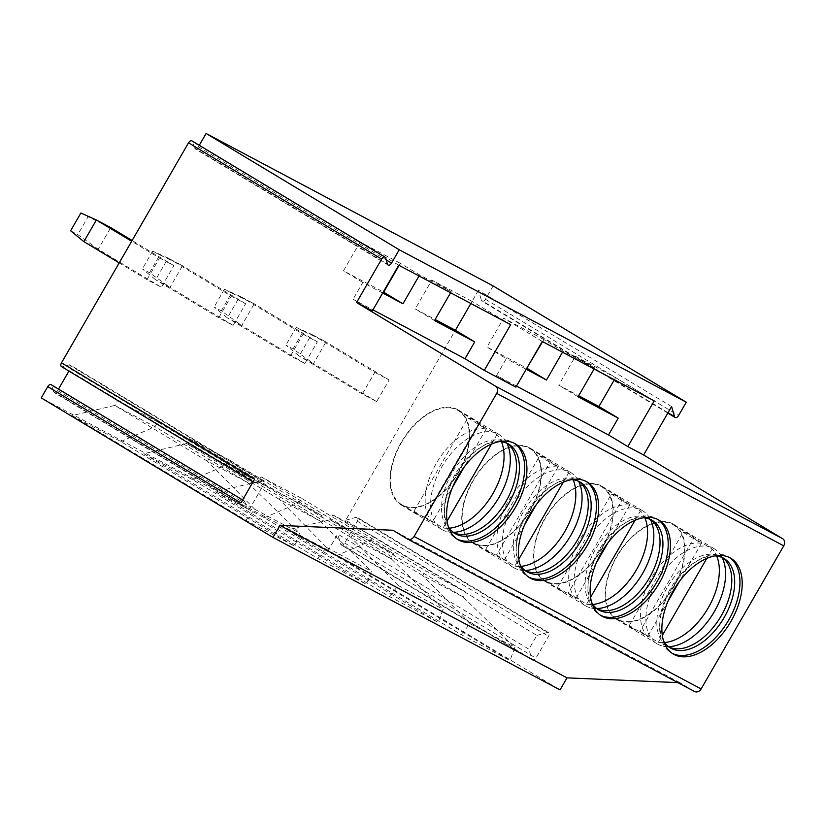 <?xml version="1.0" encoding="UTF-8"?>
<svg xmlns="http://www.w3.org/2000/svg" width="825" height="825" viewBox="0 0 825 825"><rect width="100%" height="100%" fill="white"/><g stroke="black" fill="none" stroke-linecap="round" stroke-linejoin="round"><path stroke-width="0.62" stroke-dasharray="4.12 3.09" d="M493.144 285.924L485.451 299.248A3.331 1.949 -58.9 0 1 482.017 301.187A3.331 1.949 -58.9 0 1 481.429 300.372L478.448 290.266L671.571 406.55M478.448 290.266L345.644 520.286L536.838 635.405L528.887 649.182L337.693 534.064L328.298 550.337L560.041 689.886M677.882 682.615L680.006 682.708L694.485 691.422L407.447 538.983M470.848 303.517L472.065 301.414L510.685 324.668M472.065 301.414L431.877 280.077L415.212 308.932L435.136 319.512M399.094 265.403L400.3 263.309L419.616 274.931L451.192 291.699L431.877 280.077M400.3 263.309L360.113 241.962L398.743 265.217M542.262 341.437L503.642 318.182L486.977 347.047L526.814 368.198M654.215 400.898L615.584 377.633L575.396 356.297L558.731 385.151L578.655 395.732M542.613 341.622L543.83 339.529L563.135 351.151L594.712 367.919L575.396 356.297M543.83 339.529L503.642 318.182M516.491 386.09L496.567 375.509L515.883 387.142M372.353 310.912L353.048 299.289L372.962 309.87M496.567 375.509L506.292 358.679L486.977 347.047M526.206 369.249L506.292 358.679M382.687 293.03L362.763 282.449L353.048 299.289M419.616 274.931L419.007 275.983M451.192 291.699L450.584 292.751M563.135 351.151L562.526 352.203M594.712 367.919L594.103 368.971M360.113 241.962L343.458 270.827L383.295 291.978M362.763 282.449L343.458 270.827M434.528 320.564L415.212 308.932M578.047 396.784L558.731 385.151M614.377 379.737L615.584 377.633M680.006 682.708L392.958 530.258M328.298 550.337L41.25 397.897M72.043 415.625L245.86 520.276L294.659 546.191L120.842 441.54L72.043 415.625L114.799 405.405L207.498 461.227L247.686 482.563L299.64 533.125L294.659 546.191M143.808 453.729L317.615 558.391L366.413 584.306L192.607 479.645L143.808 453.729L186.563 443.52L279.262 499.331L319.45 520.678L371.405 571.24L366.413 584.306M215.562 491.844L389.379 596.506L438.178 622.421L264.361 517.76L215.562 491.844L258.318 481.625L351.017 537.446L391.205 558.793L443.159 609.355L438.178 622.421M287.327 529.959L461.144 634.611L509.933 660.526L336.126 555.875L287.327 529.959L330.082 519.74L422.782 575.561L462.969 596.898L514.924 647.46L509.933 660.526M345.644 520.286L356.163 517.337A3.331 1.949 -58.9 0 1 357.297 517.44A3.331 1.949 -58.9 0 1 357.297 521.214L344.695 543.046A3.331 1.949 -58.9 0 1 341.251 544.985A3.331 1.949 -58.9 0 1 340.673 544.17L337.693 534.064M199.289 145.282L198.412 146.798A3.331 1.949 -58.9 0 1 194.968 148.737A3.331 1.949 -58.9 0 1 194.38 147.922L192.545 141.694L385.667 257.978M191.957 140.879A3.331 1.949 -58.9 0 1 192.545 141.694M254.616 479.129A3.331 1.949 121.1 0 0 254.616 482.893A3.331 1.949 121.1 0 0 255.75 482.996L262.247 481.181A3.331 1.949 -58.9 0 1 263.381 481.284L70.259 365.001A3.331 1.949 -58.9 0 0 69.114 364.897L62.628 366.713A3.331 1.949 -58.9 0 1 61.493 366.609M70.259 365.001A3.331 1.949 -58.9 0 1 70.259 368.765L68.918 371.085M58.523 389.08L57.647 390.596A3.331 1.949 -58.9 0 1 54.213 392.545A3.331 1.949 -58.9 0 1 53.625 391.731L51.789 385.492L244.912 501.775A3.331 1.949 121.1 0 0 244.324 500.961A3.331 1.949 121.1 0 0 240.89 502.899M51.202 384.677A3.331 1.949 -58.9 0 1 51.789 385.492M159.514 258.008L173.869 265.629L161.37 287.275L147.025 279.654L159.514 258.008L131.691 241.251M231.278 296.123L245.633 303.744L233.135 325.39L218.78 317.769L231.278 296.123L168.125 258.101L182.48 265.722L169.981 287.368L233.135 325.39M303.043 334.228L317.388 341.859L304.899 363.505L290.544 355.874L303.043 334.228L239.889 296.206L254.244 303.827L241.746 325.473L304.899 363.505M374.798 372.343L389.153 379.964L376.654 401.61L362.309 393.989L374.798 372.343L311.654 334.321L325.999 341.942L313.5 363.588L376.654 401.61M536.838 635.405L547.357 632.466A3.331 1.949 -58.9 0 1 548.491 632.558A3.331 1.949 -58.9 0 1 548.491 636.333L535.889 658.164A3.331 1.949 -58.9 0 1 532.445 660.103A3.331 1.949 -58.9 0 1 531.867 659.288L528.887 649.182M263.381 481.284A3.331 1.949 -58.9 0 1 263.381 485.048L250.779 506.89A3.331 1.949 -58.9 0 1 247.335 508.829A3.331 1.949 -58.9 0 1 246.747 508.014L244.912 501.775M83.872 241.632L98.227 249.253L110.715 227.607L88.058 216.81L77.787 234.609L98.227 249.253L161.37 287.275M173.869 265.629L132.124 240.498M80.881 213.005L88.058 216.81M119.192 262.897L147.025 279.654M70.61 230.794L77.787 234.609M245.633 303.744L182.48 265.722L159.823 254.925L149.542 272.724L169.981 287.368L155.626 279.747L218.78 317.769M159.823 254.925L152.646 251.109L168.125 258.101L155.626 279.747L142.364 268.909L149.542 272.724M152.646 251.109L142.364 268.909M317.388 341.859L254.244 303.827L231.578 293.03L221.306 310.829L241.746 325.473L227.391 317.852L290.544 355.874M231.578 293.03L224.4 289.224L239.889 296.206L227.391 317.852L214.129 307.024L221.306 310.829M224.4 289.224L214.129 307.024M389.153 379.964L325.999 341.942L303.342 331.145L293.071 348.944L313.5 363.588L299.155 355.967L362.309 393.989M303.342 331.145L296.165 327.329L311.654 334.321L299.155 355.967L285.893 345.128L293.071 348.944M296.165 327.329L285.893 345.128M245.86 520.276L254.76 509.293L207.498 461.227L210.282 456.411L250.46 477.757L247.686 482.563L154.987 426.752L157.761 421.936L250.46 477.757M254.76 509.293L299.64 533.125M120.842 441.54L154.987 426.752L114.799 405.405L117.573 400.599L157.761 421.936M117.573 400.599L210.282 456.411M317.615 558.391L326.514 547.408L279.262 499.331L282.037 494.526L322.224 515.862L319.45 520.678L226.751 464.857L229.525 460.051L322.224 515.862M229.525 460.051L189.338 438.704L186.563 443.52L226.751 464.857L192.607 479.645M189.338 438.704L282.037 494.526M326.514 547.408L371.405 571.24M389.379 596.506L398.279 585.513L351.017 537.446L353.801 532.63L393.989 553.977L391.205 558.793L298.506 502.972L301.29 498.156L393.989 553.977M301.29 498.156L261.102 476.819L258.318 481.625L298.506 502.972L264.361 517.76M261.102 476.819L353.801 532.63M398.279 585.513L443.159 609.355M461.144 634.611L470.044 623.628L422.782 575.561L425.556 570.745L465.743 592.092L462.969 596.898L370.27 541.076L373.044 536.271L465.743 592.092M373.044 536.271L332.857 514.924L330.082 519.74L370.27 541.076L336.126 555.875M332.857 514.924L425.556 570.745M470.044 623.628L514.924 647.46M515.573 443.974L513.325 442.613A55.852 32.639 -58.9 0 0 512.428 442.107A55.852 32.639 121.1 0 0 484.358 445.139A55.852 32.639 121.1 0 0 444.386 511.531A55.852 32.639 121.1 0 0 455.699 538.312A55.852 32.639 121.1 0 0 456.596 538.818A55.852 32.639 -58.9 0 0 456.854 538.952M513.325 442.613A55.852 32.639 -58.9 0 1 514.429 443.334M499.537 441.581A52.13 30.463 121.1 0 0 481.79 446.603A52.13 30.463 121.1 0 0 444.469 508.571A52.13 30.463 121.1 0 0 448.336 526.618M508.819 444.242L505.921 442.499A52.13 30.463 -58.9 0 0 505.086 442.025A52.13 30.463 121.1 0 0 452.512 472.147A52.13 30.463 121.1 0 0 452.141 531.826A52.13 30.463 121.1 0 0 452.966 532.29A52.13 30.463 -58.9 0 0 453.626 532.62M505.921 442.499A52.13 30.463 -58.9 0 1 507.323 443.438M453.245 532.342A55.44 32.402 -58.9 0 1 447.748 531.816A55.44 32.402 -58.9 0 1 442.736 529.99A55.44 32.402 121.1 0 1 441.849 529.485A55.44 32.402 121.1 0 1 442.252 466.032A55.44 32.402 121.1 0 1 498.156 434.002A55.44 32.402 -58.9 0 1 499.043 434.497A55.44 32.402 -58.9 0 1 503.869 438.622A55.44 32.402 -58.9 0 1 506.89 443.242M457.566 409.551A55.44 32.402 121.1 0 0 401.651 441.592A55.44 32.402 121.1 0 0 401.259 505.044A55.44 32.402 121.1 0 0 402.146 505.55A55.44 32.402 -58.9 0 0 458.05 473.509A55.44 32.402 -58.9 0 0 458.452 410.056A55.44 32.402 -58.9 0 0 457.566 409.551M458.195 472.601A54.863 32.062 121.1 0 0 458.153 410.551A54.863 32.062 121.1 0 0 401.507 442.499A54.863 32.062 121.1 0 0 401.548 504.56A54.863 32.062 121.1 0 0 458.195 472.601M478.572 423.658A54.863 32.062 121.1 0 0 474.571 420.43A54.863 32.062 121.1 0 0 467.816 417.935L413.964 511.211A54.863 32.062 121.1 0 0 417.966 514.439A54.863 32.062 121.1 0 0 424.72 516.935L478.572 423.658L496.918 434.703A54.863 32.062 121.1 0 1 501.425 441.736M467.816 417.935L486.162 428.99A54.863 32.062 121.1 0 0 436.27 463.423A54.863 32.062 121.1 0 0 432.31 522.256L452.739 486.874M424.72 516.935L443.077 527.979L447.078 521.039M491.525 444.046L496.918 434.703M486.162 428.99L464.331 466.785M443.077 527.979A54.863 32.062 121.1 0 0 449.357 528.206M413.964 511.211L432.31 522.256M587.338 482.078L585.08 480.728A55.852 32.639 -58.9 0 0 584.193 480.222A55.852 32.639 121.1 0 0 556.122 483.254A55.852 32.639 121.1 0 0 516.151 549.646A55.852 32.639 121.1 0 0 527.464 576.417A55.852 32.639 121.1 0 0 528.351 576.923A55.852 32.639 -58.9 0 0 528.608 577.057M585.08 480.728A55.852 32.639 -58.9 0 1 586.183 481.439M571.302 479.686A52.13 30.463 121.1 0 0 553.544 484.708A52.13 30.463 121.1 0 0 516.233 546.686A52.13 30.463 121.1 0 0 520.101 564.723M580.573 482.357L577.686 480.614A52.13 30.463 -58.9 0 0 576.85 480.14A52.13 30.463 121.1 0 0 524.267 510.262A52.13 30.463 121.1 0 0 523.896 569.931A52.13 30.463 121.1 0 0 524.731 570.405A52.13 30.463 -58.9 0 0 525.391 570.735M577.686 480.614A52.13 30.463 -58.9 0 1 579.088 481.552M525.009 570.446A55.44 32.402 -58.9 0 1 519.502 569.931A55.44 32.402 -58.9 0 1 514.501 568.105A55.44 32.402 121.1 0 1 513.614 567.6A55.44 32.402 121.1 0 1 514.006 504.147A55.44 32.402 121.1 0 1 569.92 472.106A55.44 32.402 -58.9 0 1 570.807 472.612A55.44 32.402 -58.9 0 1 575.623 476.726A55.44 32.402 -58.9 0 1 578.655 481.357M529.32 447.666A55.44 32.402 121.1 0 0 473.416 479.696A55.44 32.402 121.1 0 0 473.014 543.159A55.44 32.402 121.1 0 0 473.901 543.654A55.44 32.402 -58.9 0 0 529.815 511.624A55.44 32.402 -58.9 0 0 530.207 448.171A55.44 32.402 -58.9 0 0 529.32 447.666M529.959 510.716A54.863 32.062 121.1 0 0 529.918 448.656A54.863 32.062 121.1 0 0 473.272 480.604A54.863 32.062 121.1 0 0 473.313 542.664A54.863 32.062 121.1 0 0 529.959 510.716M550.337 461.763A54.863 32.062 121.1 0 0 546.336 458.545A54.863 32.062 121.1 0 0 539.571 456.05L485.719 549.326A54.863 32.062 121.1 0 0 489.73 552.554A54.863 32.062 121.1 0 0 496.485 555.039L550.337 461.763L568.683 472.818A54.863 32.062 121.1 0 1 573.189 479.841M539.571 456.05L557.917 467.094A54.863 32.062 121.1 0 0 508.035 501.538A54.863 32.062 121.1 0 0 504.065 560.371L485.719 549.326M557.917 467.094L536.095 504.9M524.504 524.978L504.065 560.371M496.485 555.039L514.831 566.084A54.863 32.062 121.1 0 0 521.111 566.321M514.831 566.084L518.842 559.154M563.289 482.161L568.683 472.818M659.092 520.193L656.844 518.832A55.852 32.639 -58.9 0 0 655.947 518.327A55.852 32.639 121.1 0 0 627.887 521.359A55.852 32.639 121.1 0 0 587.905 587.751A55.852 32.639 121.1 0 0 599.218 614.532A55.852 32.639 121.1 0 0 600.115 615.038A55.852 32.639 -58.9 0 0 600.373 615.172M656.844 518.832A55.852 32.639 -58.9 0 1 657.948 519.554M643.057 517.801A52.13 30.463 121.1 0 0 625.309 522.823A52.13 30.463 121.1 0 0 587.998 584.791A52.13 30.463 121.1 0 0 591.855 602.838M652.338 520.462L649.44 518.719A52.13 30.463 -58.9 0 0 648.605 518.255A52.13 30.463 121.1 0 0 596.032 548.367A52.13 30.463 121.1 0 0 595.66 608.046A52.13 30.463 121.1 0 0 596.496 608.52A52.13 30.463 -58.9 0 0 597.145 608.85M649.44 518.719A52.13 30.463 -58.9 0 1 650.853 519.668M596.774 608.561A55.44 32.402 -58.9 0 1 591.267 608.046A55.44 32.402 -58.9 0 1 586.266 606.21A55.44 32.402 121.1 0 1 585.379 605.715A55.44 32.402 121.1 0 1 585.771 542.252A55.44 32.402 121.1 0 1 641.685 510.221A55.44 32.402 -58.9 0 1 642.572 510.727A55.44 32.402 -58.9 0 1 647.388 514.841A55.44 32.402 -58.9 0 1 650.42 519.461M601.085 485.781A55.44 32.402 121.1 0 0 545.17 517.811A55.44 32.402 121.1 0 0 544.778 581.264A55.44 32.402 121.1 0 0 545.665 581.769A55.44 32.402 -58.9 0 0 601.58 549.739A55.44 32.402 -58.9 0 0 601.972 486.276A55.44 32.402 -58.9 0 0 601.085 485.781M601.724 548.831A54.863 32.062 121.1 0 0 601.673 486.771A54.863 32.062 121.1 0 0 545.026 518.719A54.863 32.062 121.1 0 0 545.077 580.779A54.863 32.062 121.1 0 0 601.724 548.831M622.102 499.878A54.863 32.062 121.1 0 0 618.09 496.65A54.863 32.062 121.1 0 0 611.335 494.165L557.483 587.431A54.863 32.062 121.1 0 0 561.485 590.659A54.863 32.062 121.1 0 0 568.25 593.154L622.102 499.878L640.447 510.923A54.863 32.062 121.1 0 1 644.944 517.956M611.335 494.165L629.681 505.209A54.863 32.062 121.1 0 0 579.789 539.653A54.863 32.062 121.1 0 0 575.829 598.486L557.483 587.431M629.681 505.209L607.86 543.005M596.258 563.093L575.829 598.486M568.25 593.154L586.596 604.199A54.863 32.062 121.1 0 0 592.876 604.426M586.596 604.199L590.597 597.259M635.054 520.276L640.447 510.923M730.857 558.298L728.609 556.947A55.852 32.639 -58.9 0 0 727.712 556.442A55.852 32.639 121.1 0 0 699.641 559.474A55.852 32.639 121.1 0 0 659.67 625.866A55.852 32.639 121.1 0 0 670.983 652.637A55.852 32.639 121.1 0 0 671.88 653.153A55.852 32.639 -58.9 0 0 672.138 653.276M728.609 556.947A55.852 32.639 -58.9 0 1 729.702 557.659M714.821 555.906A52.13 30.463 121.1 0 0 697.063 560.938A52.13 30.463 121.1 0 0 659.752 622.906A52.13 30.463 121.1 0 0 663.62 640.942M724.102 558.577L721.205 556.834A52.13 30.463 -58.9 0 0 720.369 556.359A52.13 30.463 121.1 0 0 667.796 586.482A52.13 30.463 121.1 0 0 667.425 646.15A52.13 30.463 121.1 0 0 668.25 646.625A52.13 30.463 -58.9 0 0 668.91 646.955M721.205 556.834A52.13 30.463 -58.9 0 1 722.607 557.772M668.528 646.666A55.44 32.402 -58.9 0 1 663.032 646.15A55.44 32.402 -58.9 0 1 658.02 644.325A55.44 32.402 121.1 0 1 657.133 643.82A55.44 32.402 121.1 0 1 657.535 580.367A55.44 32.402 121.1 0 1 713.439 548.336A55.44 32.402 -58.9 0 1 714.326 548.831A55.44 32.402 -58.9 0 1 719.153 552.956A55.44 32.402 -58.9 0 1 722.174 557.576M672.849 523.885A55.44 32.402 121.1 0 0 616.935 555.916A55.44 32.402 121.1 0 0 616.543 619.379A55.44 32.402 121.1 0 0 617.43 619.874A55.44 32.402 -58.9 0 0 673.334 587.843A55.44 32.402 -58.9 0 0 673.736 524.391A55.44 32.402 -58.9 0 0 672.849 523.885M673.478 586.936A54.863 32.062 121.1 0 0 673.437 524.875A54.863 32.062 121.1 0 0 616.791 556.834A54.863 32.062 121.1 0 0 616.832 618.884A54.863 32.062 121.1 0 0 673.478 586.936M693.856 537.993A54.863 32.062 121.1 0 0 689.855 534.765A54.863 32.062 121.1 0 0 683.1 532.269L629.248 625.546A54.863 32.062 121.1 0 0 633.249 628.774A54.863 32.062 121.1 0 0 640.004 631.259L693.856 537.993L712.202 549.038A54.863 32.062 121.1 0 1 716.708 556.06M683.1 532.269L701.446 543.324A54.863 32.062 121.1 0 0 651.554 577.758A54.863 32.062 121.1 0 0 647.594 636.591L629.248 625.546M701.446 543.324L679.614 581.12M668.023 601.198L647.594 636.591M640.004 631.259L658.35 642.314A54.863 32.062 121.1 0 0 664.641 642.541M658.35 642.314L662.362 635.374M706.808 558.381L712.202 549.038M668.013 412.717L481.429 300.372M340.673 544.17L531.867 659.288M356.163 517.337L547.357 632.466M357.297 521.214L548.491 636.333M344.695 543.046L535.889 658.164M485.451 299.248L678.583 415.532M198.412 146.798L386.234 259.896M194.38 147.922L387.513 264.217M53.625 391.731L246.747 508.014M57.647 390.596L250.779 506.89M70.259 368.765L263.381 485.048M69.114 364.897L262.247 481.181M62.628 366.713L255.75 482.996M548.491 632.558L357.297 517.44M532.445 660.103L341.251 544.985M667.817 413.057L482.017 301.187M388.09 265.031L194.968 148.737M244.324 500.961L242.602 499.929M247.335 508.829L54.213 392.545M254.616 482.893L252.997 481.924M457.957 539.663L455.699 538.312M444.469 508.571L444.386 511.531M481.79 446.603L484.358 445.139M455.029 533.569L452.141 531.826M510.448 446.377L503.869 438.622M457.679 534.012L447.748 531.816M441.849 529.485L401.259 505.044M499.043 434.497L458.452 410.056M458.153 410.551L474.571 420.43M401.548 504.56L417.966 514.439M529.712 577.778L527.464 576.417M516.233 546.686L516.151 549.646M553.544 484.708L556.122 483.254M526.793 571.673L523.896 569.931M582.213 484.481L575.623 476.726M529.444 572.127L519.502 569.931M513.614 567.6L473.014 543.159M570.807 472.612L530.207 448.171M529.918 448.656L546.336 458.545M473.313 542.664L489.73 552.554M601.477 615.883L599.218 614.532M587.998 584.791L587.905 587.751M625.309 522.823L627.887 521.359M598.558 609.788L595.66 608.046M653.977 522.596L647.388 514.841M601.198 610.232L591.267 608.046M585.379 605.715L544.778 581.264M642.572 510.727L601.972 486.276M601.673 486.771L618.09 496.65M545.077 580.779L561.485 590.659M673.231 653.998L670.983 652.637M659.752 622.906L659.67 625.866M697.063 560.938L699.641 559.474M670.312 647.893L667.425 646.15M725.732 560.701L719.153 552.956M672.963 648.347L663.032 646.15M657.133 643.82L616.543 619.379M714.326 548.831L673.736 524.391M673.437 524.875L689.855 534.765M616.832 618.884L633.249 628.774"/><path stroke-width="1.24" d="M372.962 309.87L464.991 358.741L484.306 370.373L510.685 324.668L398.743 265.217L372.353 310.912L356.575 302.528L381.645 259.102L188.523 142.818L61.493 362.835L254.616 479.129L240.89 502.899L47.757 386.616L41.25 397.897L273.003 537.436L560.041 689.886L566.992 677.861L677.882 682.615M694.485 691.422A5.558 4.507 -62 0 0 694.66 691.525A5.558 4.507 -62 0 0 701.126 688.937L783.75 545.841A5.558 4.507 -62 0 0 782.667 538.704L643.613 454.977L627.825 446.593L654.215 400.898L542.262 341.437L515.883 387.142L484.306 370.373M686.266 402.208L399.228 249.769L206.106 133.475L493.144 285.924L686.266 402.208L678.583 415.532A3.331 1.949 121.1 0 1 675.139 417.471A3.331 1.949 121.1 0 1 674.551 416.656L671.571 406.55L643.613 454.977M381.645 259.102A3.331 1.949 -58.9 0 1 385.089 257.163A3.331 1.949 -58.9 0 1 385.667 257.978L387.513 264.217A3.331 1.949 -58.9 0 0 388.09 265.031A3.331 1.949 -58.9 0 0 391.535 263.082L399.228 249.769M464.991 358.741L474.715 341.901L455.4 330.278L470.848 303.517M516.491 386.09L608.51 434.961L618.234 418.131L578.047 396.784L594.103 368.971M627.825 446.593L608.51 434.961M566.992 677.861L279.943 525.412L392.958 530.258L407.447 538.983A5.558 4.507 -62 0 0 407.612 539.076A5.558 4.507 -62 0 0 414.088 536.498L496.702 393.391A5.558 4.507 -62 0 0 495.619 386.255L356.575 302.528M562.526 352.203L546.47 380.016L526.206 369.249M526.814 368.198L542.613 341.622M546.47 380.016L527.165 368.383M382.687 293.03L402.951 303.796L383.635 292.163L399.094 265.403M419.007 275.983L402.951 303.796M450.584 292.751L434.528 320.564L474.715 341.901M435.136 319.512L455.4 330.278M578.655 395.732L598.919 406.498L614.377 379.737M618.234 418.131L598.919 406.498M458.844 540.169A55.852 32.639 -58.9 0 1 457.957 539.663A55.852 32.639 -58.9 0 1 458.349 475.736A55.852 32.639 -58.9 0 1 514.676 443.468A55.852 32.639 -58.9 0 1 515.573 443.974A55.852 32.639 -58.9 0 1 515.171 507.901A55.852 32.639 -58.9 0 1 458.844 540.169M530.609 578.284A55.852 32.639 -58.9 0 1 529.712 577.778A55.852 32.639 -58.9 0 1 530.114 513.851A55.852 32.639 -58.9 0 1 586.441 481.573A55.852 32.639 -58.9 0 1 587.338 482.078A55.852 32.639 -58.9 0 1 586.936 546.016A55.852 32.639 -58.9 0 1 530.609 578.284M602.363 616.388A55.852 32.639 -58.9 0 1 601.477 615.883A55.852 32.639 -58.9 0 1 601.868 551.956A55.852 32.639 -58.9 0 1 658.206 519.688A55.852 32.639 -58.9 0 1 659.092 520.193A55.852 32.639 -58.9 0 1 658.701 584.121A55.852 32.639 -58.9 0 1 602.363 616.388M674.128 654.503A55.852 32.639 -58.9 0 1 673.231 653.998A55.852 32.639 -58.9 0 1 673.633 590.071A55.852 32.639 -58.9 0 1 729.96 557.793A55.852 32.639 -58.9 0 1 730.857 558.298A55.852 32.639 -58.9 0 1 730.455 622.236A55.852 32.639 -58.9 0 1 674.128 654.503M273.003 537.436L279.943 525.412M206.106 133.475L199.289 145.282M188.523 142.818A3.331 1.949 -58.9 0 1 191.957 140.879L385.089 257.163M252.997 481.924L61.493 366.609A3.331 1.949 -58.9 0 1 61.493 362.835M68.918 371.085L58.523 389.08M47.757 386.616A3.331 1.949 -58.9 0 1 51.202 384.677L242.602 499.929M132.124 240.498L110.715 227.607L96.37 219.986L83.872 241.632L119.192 262.897M83.872 241.632L70.61 230.794L80.881 213.005L96.37 219.986L131.691 241.251M514.429 443.334A55.852 32.639 -58.9 0 1 512.469 507.303A55.852 32.639 -58.9 0 1 456.854 538.952M499.537 441.581A52.13 30.463 121.1 0 1 507.983 443.767A52.13 30.463 -58.9 0 1 508.819 444.242A52.13 30.463 -58.9 0 1 508.448 503.92A52.13 30.463 -58.9 0 1 455.864 534.033A52.13 30.463 121.1 0 1 455.029 533.569A52.13 30.463 121.1 0 1 448.336 526.618M507.323 443.438A52.13 30.463 -58.9 0 1 510.448 446.377A52.13 30.463 -58.9 0 1 505.127 502.879A52.13 30.463 -58.9 0 1 457.679 534.012A52.13 30.463 -58.9 0 1 453.626 532.62M506.89 443.242A55.44 32.402 -58.9 0 1 498.207 498.702A55.44 32.402 -58.9 0 1 453.245 532.342M449.357 528.206A54.863 32.062 121.1 0 0 492.958 493.536A54.863 32.062 121.1 0 0 501.425 441.736M447.078 521.039L491.525 444.046M464.331 466.785L452.739 486.874M586.183 481.439A55.852 32.639 -58.9 0 1 584.234 545.408A55.852 32.639 -58.9 0 1 528.608 577.057M571.302 479.686A52.13 30.463 121.1 0 1 579.748 481.882A52.13 30.463 -58.9 0 1 580.573 482.357A52.13 30.463 -58.9 0 1 580.202 542.025A52.13 30.463 -58.9 0 1 527.629 572.148A52.13 30.463 121.1 0 1 526.793 571.673A52.13 30.463 121.1 0 1 520.101 564.723M579.088 481.552A52.13 30.463 -58.9 0 1 582.213 484.481A52.13 30.463 -58.9 0 1 576.892 540.983A52.13 30.463 -58.9 0 1 529.444 572.127A52.13 30.463 -58.9 0 1 525.391 570.735M578.655 481.357A55.44 32.402 -58.9 0 1 569.962 536.817A55.44 32.402 -58.9 0 1 525.009 570.446M521.111 566.321A54.863 32.062 121.1 0 0 564.723 531.651A54.863 32.062 121.1 0 0 573.189 479.841M536.095 504.9L524.504 524.978M518.842 559.154L563.289 482.161M657.948 519.554A55.852 32.639 -58.9 0 1 655.999 583.523A55.852 32.639 -58.9 0 1 600.373 615.172M643.057 517.801A52.13 30.463 121.1 0 1 651.502 519.998A52.13 30.463 -58.9 0 1 652.338 520.462A52.13 30.463 -58.9 0 1 651.967 580.14A52.13 30.463 -58.9 0 1 599.393 610.263A52.13 30.463 121.1 0 1 598.558 609.788A52.13 30.463 121.1 0 1 591.855 602.838M650.853 519.668A52.13 30.463 -58.9 0 1 653.977 522.596A52.13 30.463 -58.9 0 1 648.646 579.098A52.13 30.463 -58.9 0 1 601.198 610.232A52.13 30.463 -58.9 0 1 597.145 608.85M650.42 519.461A55.44 32.402 -58.9 0 1 641.726 574.932A55.44 32.402 -58.9 0 1 596.774 608.561M592.876 604.426A54.863 32.062 121.1 0 0 636.488 569.755A54.863 32.062 121.1 0 0 644.944 517.956M607.86 543.005L596.258 563.093M590.597 597.259L635.054 520.276M729.702 557.659A55.852 32.639 -58.9 0 1 727.753 621.627A55.852 32.639 -58.9 0 1 672.138 653.276M714.821 555.906A52.13 30.463 121.1 0 1 723.267 558.102A52.13 30.463 -58.9 0 1 724.102 558.577A52.13 30.463 -58.9 0 1 723.731 618.245A52.13 30.463 -58.9 0 1 671.148 648.368A52.13 30.463 121.1 0 1 670.312 647.893A52.13 30.463 121.1 0 1 663.62 640.942M722.607 557.772A52.13 30.463 -58.9 0 1 725.732 560.701A52.13 30.463 -58.9 0 1 720.411 617.213A52.13 30.463 -58.9 0 1 672.963 648.347A52.13 30.463 -58.9 0 1 668.91 646.955M722.174 557.576A55.44 32.402 -58.9 0 1 713.491 613.037A55.44 32.402 -58.9 0 1 668.528 646.666M664.641 642.541A54.863 32.062 121.1 0 0 708.242 607.87A54.863 32.062 121.1 0 0 716.708 556.06M679.614 581.12L668.023 601.198M662.362 635.374L706.808 558.381M674.551 416.656L668.013 412.717M782.667 538.704L495.619 386.255M783.75 545.841L496.702 393.391M701.126 688.937L414.088 536.498M386.234 259.896L391.535 263.082M694.66 691.525L407.612 539.076M675.139 417.471L667.817 413.057"/></g></svg>
